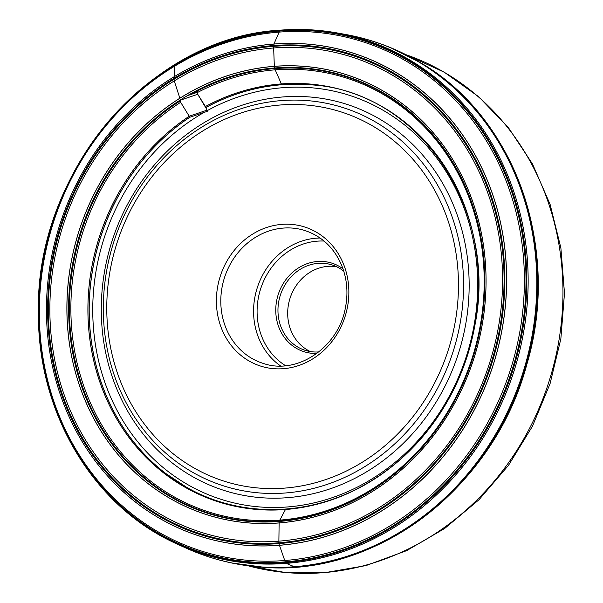 <?xml version="1.0" encoding="UTF-8"?>
<svg xmlns="http://www.w3.org/2000/svg" width="603" height="603" viewBox="0 0 603 603"><rect width="100%" height="100%" fill="white"/><g stroke="black" fill="none" stroke-linecap="round" stroke-linejoin="round"><path stroke-width="0.9" d="M310.372 351.564A44.765 40.235 107.1 0 1 288.686 303.43A44.765 40.235 107.1 0 1 327.866 266.353A44.765 40.235 107.1 0 1 336.557 266.699M343.748 271.169A44.765 40.235 -72.9 0 0 331.801 264.853A44.765 40.235 -72.9 0 0 318.143 263.353A44.765 40.235 -72.9 0 0 278.473 303.219A44.765 40.235 -72.9 0 0 305.404 350.403A44.765 40.235 -72.9 0 0 318.836 351.918M316.884 353.418A46.423 41.72 107.1 0 1 278.043 295.116A46.423 41.72 107.1 0 1 342.986 268.832M206.603 109.128L197.663 94.174L206.158 107.681L207.228 111.351L189.802 117.253A214.555 192.839 -72.9 0 0 165.667 473.423A214.555 192.839 -72.9 0 0 175.888 480.719M189.809 117.201L180.674 102.299L189.809 117.201A214.532 192.824 -72.9 0 0 89.146 307.59A214.532 192.824 -72.9 0 0 186.395 487.149C241.494 518.881 312.708 516.763 369.895 481.639C422.379 450.351 461.853 392.726 473.981 329.615C500.452 211.691 419.394 90.54 310.53 84.827A214.532 192.824 -72.9 0 0 281.722 84.744L274.395 68.003L273.656 47.976L273.928 44.019L279.611 31.062L280.591 30.15A269.556 242.27 -72.9 0 1 328.56 31.567L337.401 32.984A269.556 242.278 -72.9 0 0 332.992 32.23M180.674 102.299L180.214 100.06L180.674 102.299A227.617 204.583 -72.9 0 0 141.539 473.543A227.617 204.583 -72.9 0 0 471.456 360.202A227.617 204.583 -72.9 0 0 275.187 69.827A227.617 204.583 -72.9 0 0 197.287 92.606M197.626 94.287L197.332 92.214M197.407 91.535L197.271 92.508M179.882 98.266L174.259 80.945L179.882 98.266M174.101 79.204L174.259 80.945L174.101 79.204M176.091 63.993L175.375 64.498M174.569 66.232L175.292 64.619L174.569 66.232L174.38 76.619M174.373 77.237L174.576 65.719M174.38 76.649L174.237 78.232L174.38 76.649M197.663 94.174L197.309 92.365M295.176 567.069L286.191 563.383L285.453 562.501L278.85 543.574L279.144 521.437L285.475 509.467L286.161 509.128M298.221 84.216A214.555 192.839 -72.9 0 0 285.671 84.488A214.555 192.839 -72.9 0 0 281.789 84.744L281.722 84.744A214.532 192.824 -72.9 0 0 206.007 107.44M248.15 565.81A270.513 243.137 -72.9 0 0 264.951 567.4A270.513 243.137 -72.9 0 0 524.618 371.192A270.513 243.137 -72.9 0 0 420.645 62.787A270.513 243.137 -72.9 0 0 405.864 54.632M231.62 562.968A270.528 243.152 -72.9 0 0 231.71 562.983A270.528 243.152 -72.9 0 0 524.55 371.177A270.528 243.152 -72.9 0 0 390.691 47.705A270.528 243.152 -72.9 0 0 390.608 47.675M231.537 562.946A270.559 243.175 -72.9 0 0 524.263 371.086A270.559 243.175 -72.9 0 0 390.533 47.645L420.645 62.787C515.444 117.532 561.521 249.062 526.728 364.785C494.43 486.139 378.382 576.114 264.951 567.4L231.537 562.946C215.912 559.652 200.799 554.73 186.184 548.165A270.543 243.16 -72.9 0 0 523.51 370.853A270.543 243.16 -72.9 0 0 344.735 34.303C360.504 37.115 375.767 41.562 390.533 47.645M175.322 543.258A269.556 242.278 -72.9 0 0 179.385 545.12A269.556 242.278 -72.9 0 0 514.909 368.199A269.556 242.278 -72.9 0 0 337.401 32.984L344.735 34.303M171.282 541.306A269.556 242.27 -72.9 0 0 514.887 368.192A269.556 242.27 -72.9 0 0 328.56 31.567C312.663 29.366 296.638 28.891 280.478 30.15C150.268 36.753 34.831 171.961 38.419 313.281C37.703 410.982 91.03 502.623 171.282 541.306L186.184 548.165M279.882 30.58A268.9 241.682 -72.9 0 0 72.616 446.039A268.9 241.682 -72.9 0 0 495.508 413.01A268.9 241.682 -72.9 0 0 279.882 30.58M279.83 30.67A268.795 241.592 -72.9 0 0 72.646 445.956A268.795 241.592 -72.9 0 0 495.365 412.949A268.795 241.592 -72.9 0 0 279.83 30.67M279.611 31.062A268.32 241.17 -72.9 0 0 72.79 445.632A268.32 241.17 -72.9 0 0 494.769 412.678A268.32 241.17 -72.9 0 0 279.611 31.062M279.114 32.102A267.114 240.077 -72.9 0 0 73.219 444.803A267.114 240.077 -72.9 0 0 493.299 411.992A267.114 240.077 -72.9 0 0 279.114 32.102M273.928 44.019A253.403 227.761 -72.9 0 0 78.609 435.539A253.403 227.761 -72.9 0 0 477.131 404.417A253.403 227.761 -72.9 0 0 273.928 44.019M273.92 44.049A253.373 227.73 -72.9 0 0 78.616 435.517A253.373 227.73 -72.9 0 0 477.086 404.394A253.373 227.73 -72.9 0 0 273.92 44.049M273.634 45.542A251.768 226.291 -72.9 0 0 79.566 434.529A251.768 226.291 -72.9 0 0 475.518 403.611A251.768 226.291 -72.9 0 0 273.634 45.542M273.626 45.692A251.617 226.148 -72.9 0 0 79.686 434.439A251.617 226.148 -72.9 0 0 475.39 403.543A251.617 226.148 -72.9 0 0 273.626 45.692M273.634 46.341A250.961 225.56 -72.9 0 0 80.191 434.077A250.961 225.56 -72.9 0 0 474.87 403.256A250.961 225.56 -72.9 0 0 273.634 46.341M273.656 47.976A249.303 224.075 -72.9 0 0 81.495 433.158A249.303 224.075 -72.9 0 0 473.566 402.54A249.303 224.075 -72.9 0 0 273.656 47.976M274.094 66.33A230.828 207.47 -72.9 0 0 96.171 422.959A230.828 207.47 -72.9 0 0 459.192 394.611A230.828 207.47 -72.9 0 0 274.094 66.33M274.094 66.375A230.783 207.424 -72.9 0 0 96.209 422.937A230.783 207.424 -72.9 0 0 459.154 394.596A230.783 207.424 -72.9 0 0 274.094 66.375M274.395 68.003A229.223 206.022 -72.9 0 0 97.709 422.153A229.223 206.022 -72.9 0 0 458.197 394A229.223 206.022 -72.9 0 0 274.395 68.003M197.648 94.317L180.214 100.219A229.117 205.932 -72.9 0 0 139.399 474.033A229.117 205.932 -72.9 0 0 471.885 360.767A229.117 205.932 -72.9 0 0 274.44 68.124A229.117 205.932 -72.9 0 0 188.076 95.44M180.229 100.874A228.703 205.555 -72.9 0 0 140.069 473.966A228.703 205.555 -72.9 0 0 471.795 360.564A228.703 205.555 -72.9 0 0 274.659 68.599A228.703 205.555 -72.9 0 0 190.804 94.52M206.784 110.243L189.357 116.145A215.128 193.352 -72.9 0 0 156.026 466.669A215.128 193.352 -72.9 0 0 466.812 357.458A215.128 193.352 -72.9 0 0 281.006 83.945A215.128 193.352 -72.9 0 0 205.419 106.512M189.38 116.183A215.098 193.329 -72.9 0 0 156.064 466.654A215.098 193.329 -72.9 0 0 466.797 357.451A215.098 193.329 -72.9 0 0 281.021 83.975A215.098 193.329 -72.9 0 0 205.442 106.55M281.789 84.744A214.555 192.839 -72.9 0 0 206.022 107.47M281.872 224.376A72.948 65.569 107.1 0 1 340.371 328.13A72.948 65.569 107.1 0 1 225.643 337.085A72.948 65.569 107.1 0 1 281.872 224.376M280.621 104.975A193.676 174.071 -72.9 0 0 131.341 404.206A193.676 174.071 -72.9 0 0 435.924 380.418A193.676 174.071 -72.9 0 0 280.621 104.975M281.39 100.588A198.364 178.292 107.1 0 1 463.556 282.717A198.364 178.292 107.1 0 1 285.498 492.975A198.364 178.292 107.1 0 1 103.332 310.846A198.364 178.292 107.1 0 1 281.39 100.588M287.307 497.694A202.578 182.076 -72.9 0 0 443.454 184.706A202.578 182.076 -72.9 0 0 124.866 209.58A202.578 182.076 -72.9 0 0 287.307 497.694M207.017 110.756A211.954 190.503 107.1 0 1 283.011 87.684A211.954 190.503 107.1 0 1 477.659 282.294A211.954 190.503 107.1 0 1 287.405 506.965A211.954 190.503 107.1 0 1 97.528 356.139A211.954 190.503 107.1 0 1 204.018 112.444M248.263 565.825L285.664 572.586L323.879 572.85L365.983 565.591L406.663 550.629L444.705 528.447L478.993 499.721L508.517 465.32L532.441 426.268L550.057 383.719L560.843 338.924L564.491 293.209L560.873 247.908L550.094 204.372L532.449 163.88L508.427 127.648L478.729 96.766L444.23 72.187L405.97 54.685A267.589 240.507 107.1 0 1 559.245 338.509A267.589 240.507 107.1 0 1 322.756 572.722A267.589 240.507 107.1 0 1 248.278 565.833M324.067 241.057A66.978 60.202 -72.9 0 0 260.383 289.666A66.978 60.202 -72.9 0 0 285.603 365.712M283.297 228.085A69.631 62.584 -72.9 0 0 221.595 290.103A69.631 62.584 -72.9 0 0 263.488 363.496C296.947 375.104 338.027 347.765 345.27 308.502C348.27 293.834 347.215 279.822 342.112 266.473C334.59 248.217 322.07 236.195 304.545 230.421A69.631 62.584 -72.9 0 0 283.297 228.085M280.621 365.976A69.631 62.584 107.1 0 1 256.373 290.752A69.631 62.584 107.1 0 1 316.078 238.2A69.631 62.584 107.1 0 1 320.103 238.027M187.435 95.658L197.302 92.319M165.667 473.423L186.395 487.149M285.671 84.488L310.53 84.827"/></g></svg>
